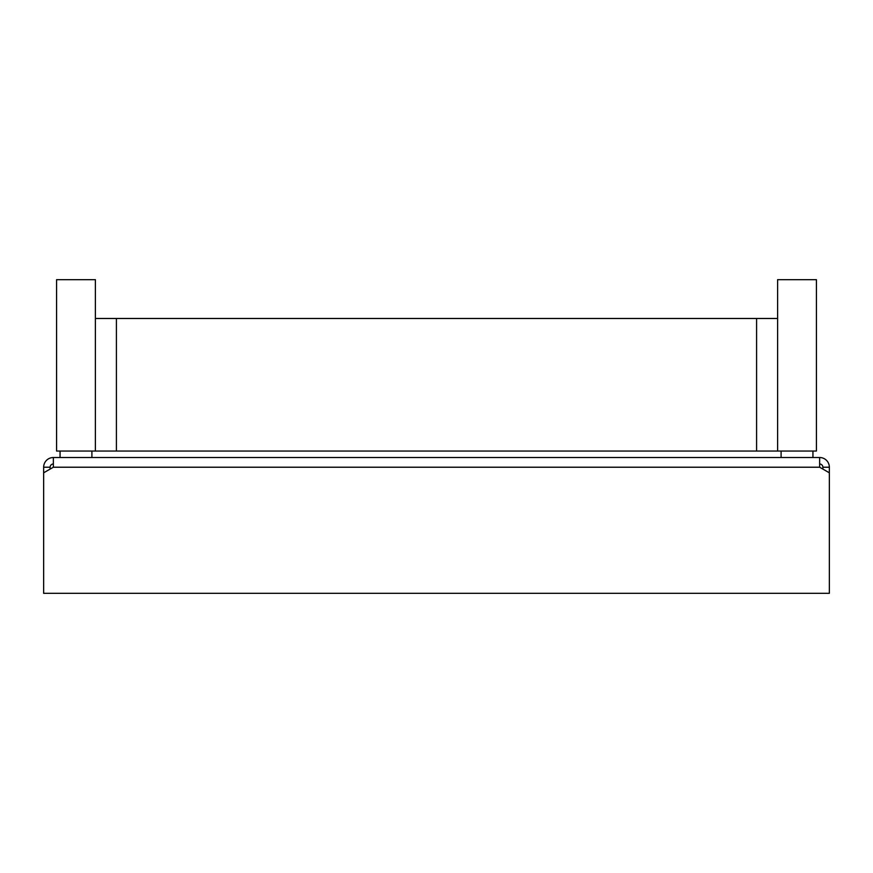 <?xml version="1.0" encoding="UTF-8"?>
<svg xmlns="http://www.w3.org/2000/svg" width="873" height="873" viewBox="0 0 873 873"><rect width="100%" height="100%" fill="white"/><g stroke="black" fill="none" stroke-linecap="round" stroke-linejoin="round"><path stroke-width="1.31" d="M819.649 457.517L53.351 457.517L53.351 467.219L819.649 467.219L819.649 457.517A9.701 9.701 0 0 1 829.35 467.219L829.35 472.817L819.649 467.219M829.35 467.219L822.879 467.219L822.879 469.085M822.879 467.219A3.23 3.23 0 0 0 819.649 463.989M829.35 472.817L829.35 593.313L43.65 593.313L43.65 467.219L50.121 467.219A3.23 3.23 0 0 1 53.351 463.989M50.121 467.219L50.121 469.085M43.65 467.219A9.701 9.701 0 0 1 53.351 457.517M43.65 472.817L53.351 467.219M95.386 279.687L56.581 279.687L56.581 451.046L95.386 451.046L95.386 279.687M60.062 457.517L60.062 451.046M91.905 457.517L91.905 451.046M777.614 451.046L816.419 451.046L816.419 279.687L777.614 279.687L777.614 451.046L116.415 451.046L116.415 318.481L777.614 318.481M781.095 457.517L781.095 451.046M812.938 457.517L812.938 451.046M95.386 451.046L116.415 451.046M95.386 318.481L116.415 318.481M756.585 451.046L756.585 318.481"/></g></svg>
